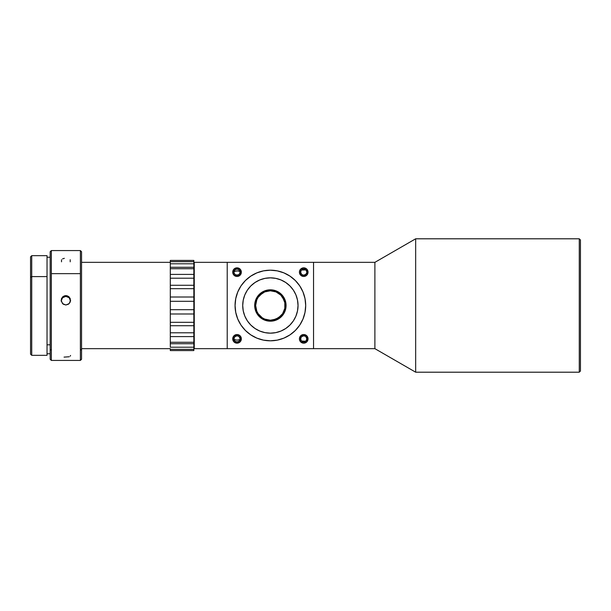 <?xml version="1.0" encoding="UTF-8"?>
<svg xmlns="http://www.w3.org/2000/svg" width="611" height="611" viewBox="0 0 611 611"><rect width="100%" height="100%" fill="white"/><g stroke="black" fill="none" stroke-linecap="round" stroke-linejoin="round"><path stroke-width="0.92" d="M64.056 357.114L69.196 356.755M80.377 360.429L80.377 273.644L51.347 273.644L51.347 360.429L51.347 350.248L50.171 349.286L50.171 359.253L51.347 360.429L80.377 360.429L81.553 359.253L81.553 349.286L80.377 350.248L80.377 360.429M68.478 296.404L70.212 298.496L70.212 302.086L68.478 304.194L65.858 304.996L63.239 304.194L61.245 301.2L61.512 298.496L63.246 296.404M66.782 295.709L69.196 296.984L70.571 300.291L69.188 303.614L65.858 304.996L62.528 303.606L61.153 300.284L62.536 296.984L64.942 295.709L66.782 295.709M64.056 295.976L65.858 295.617L65.858 296.381L62.528 297.748L61.153 301.047M61.512 259.728L61.512 261.821M64.346 258.316L62.536 258.904M70.212 261.821L70.212 259.728M50.171 344.818L47.032 344.818L50.171 344.818M47.032 355.304L47.032 255.673L31.726 255.673L30.55 256.849L30.55 277.287L31.726 276.6L31.726 255.673L31.726 276.6L30.55 277.287L30.55 354.151L31.726 355.327L31.726 276.6L31.726 355.327L47.032 355.327L47.032 276.6L31.726 276.6L47.032 276.6L47.032 255.696M193.847 350.577L170.301 350.577L193.847 350.577L170.301 350.569L193.847 350.569L193.847 349.339L170.301 349.339L170.301 350.569L170.301 349.339L193.847 349.339L193.847 347.216L170.301 347.216L170.301 344.757L170.301 347.216L193.847 347.216L193.847 343.718L193.847 350.569M170.301 260.423L193.847 260.423L170.301 260.431L170.301 344.757L170.301 343.718L193.847 343.718L193.847 342.282L170.301 342.282L170.301 343.718L193.847 343.718L193.847 336.6L170.301 336.6L170.301 342.282L193.847 342.282L193.847 332.796L170.301 332.796L170.301 336.6L193.847 336.6L193.847 332.796L170.301 332.796L170.301 325.716L193.847 325.716L193.847 332.796L193.847 322.318L170.301 322.318L170.301 325.716L193.847 325.716L193.847 313.985L170.301 313.985L170.301 322.318L193.847 322.318L193.847 309.708L170.301 309.708L170.301 313.985L193.847 313.985L193.847 309.708L170.301 309.708L170.301 301.292L193.847 301.292L193.847 309.708L193.847 297.015L170.301 297.015L170.301 301.292L193.847 301.292L193.847 288.682L170.301 288.682L170.301 297.015L193.847 297.015L193.847 285.284L170.301 285.284L170.301 288.682L193.847 288.682L193.847 285.284L170.301 285.284L170.301 278.204L193.847 278.204L193.847 285.284L193.847 268.718L170.301 268.718L170.301 274.4L193.847 274.4L170.301 274.4L170.301 278.204L193.847 278.204L193.847 267.282L170.301 267.282L170.301 268.718L193.847 268.718L193.847 267.282L170.301 267.282L170.301 263.784L193.847 263.784L193.847 267.282L193.847 261.661L170.301 261.661L170.301 263.784L193.847 263.784L193.847 260.423L170.301 260.423L170.301 261.661L193.847 261.661L193.847 260.423L170.301 260.431M170.301 348.66L81.553 348.66L170.301 348.66M81.553 262.34L170.301 262.34L81.553 262.34M193.847 346.3L194.26 346.3L193.847 346.3M194.26 264.7L193.847 264.7L194.26 264.7M285.574 309.41L285.345 310.205L285.574 309.41A15.695 15.695 0 0 1 283.428 314.214A15.695 15.695 0 0 0 285.963 303.69L285.574 301.59A15.695 15.695 0 0 0 283.428 296.786L279.097 292.448A15.695 15.695 0 0 1 283.42 296.778A15.695 15.695 0 0 0 272.185 289.912L275.087 290.531L270.375 289.805A15.695 15.695 0 0 1 279.09 292.448M285.849 302.88L286.07 305.492L285.772 302.437L283.428 296.778A15.695 15.695 0 0 1 285.963 307.31L285.856 302.896M271.307 289.835A15.695 15.695 0 0 0 270.375 289.805A15.695 15.695 0 0 1 286.07 305.5A15.695 15.695 0 0 1 270.375 321.195L273.438 320.89L279.097 318.552A15.695 15.695 0 0 0 283.42 314.222A15.695 15.695 0 0 1 270.375 321.195L274.293 320.699A15.695 15.695 0 0 0 279.09 318.552M283.97 299.864A14.71 14.71 0 0 0 276.012 291.905L270.375 290.79A14.71 14.71 0 0 1 285.093 305.5A14.71 14.71 0 0 1 270.375 320.21A14.71 14.71 0 0 0 283.97 311.136M267.503 319.927L270.375 320.21A14.71 14.71 0 0 1 255.665 305.5A14.71 14.71 0 0 1 270.375 290.79L264.746 291.905L262.203 293.265L258.14 297.328L256.78 299.871L255.665 305.5L256.78 311.129L258.14 313.672L262.203 317.735L264.746 319.095L270.375 320.21L273.247 319.927L278.547 317.735L282.61 313.672L283.97 311.129A14.71 14.71 0 0 0 283.97 299.871L280.777 295.098L276.004 291.905L278.547 293.265M270.375 277.837A27.663 27.663 0 0 1 298.038 305.5A27.663 27.663 0 0 1 270.375 333.163L275.775 332.628L280.961 331.055L285.742 328.497L289.935 325.06L293.379 320.867L295.93 316.086L297.504 310.9L298.038 305.5L297.504 300.1L295.93 294.914L293.379 290.133L289.935 285.94L285.742 282.503L280.961 279.945L275.775 278.372L270.375 277.837L264.983 278.372L259.79 279.945L255.008 282.503L250.815 285.94L247.379 290.133L244.82 294.914L243.247 300.1L242.72 305.5L243.247 310.9L244.82 316.086L247.379 320.867L250.815 325.06L255.008 328.497L259.79 331.055L264.983 332.628L270.375 333.163A27.663 27.663 0 0 1 242.72 305.5A27.663 27.663 0 0 1 270.375 277.837M271.299 321.165A15.695 15.695 0 0 0 274.286 320.699L270.574 321.195M274.996 320.5L273.705 320.836M285.711 308.83L286.032 306.562M255.177 301.59L254.902 302.88L255.177 301.59A15.695 15.695 0 0 1 257.323 296.786A15.695 15.695 0 0 0 254.787 307.31L255.177 309.41A15.695 15.695 0 0 0 257.323 314.214A15.695 15.695 0 0 1 254.787 303.69L254.718 304.438M254.787 303.682L254.718 306.501M285.711 302.17L285.574 301.59M279.097 318.552L283.428 314.222L284.879 311.503L285.772 308.563L286.04 304.499M285.849 308.12L285.963 307.31L285.849 308.12M285.963 307.318L286.07 305.492M273.002 290.026L272.185 289.912L273.002 290.026M274.286 290.301L275.087 290.531M265.67 290.531L272.185 289.912M272.185 321.088L272.995 320.974M303.728 334.53A4.315 4.315 0 0 1 308.043 338.853A4.315 4.315 0 0 1 303.728 343.168L306.775 341.9L308.043 338.853L306.775 335.798L303.728 334.53L300.673 335.798L299.413 338.853L300.673 341.9L303.728 343.168A4.315 4.315 0 0 1 299.413 338.853A4.315 4.315 0 0 1 303.728 334.53M303.728 267.832A4.315 4.315 0 0 1 308.043 272.147A4.315 4.315 0 0 1 303.728 276.47L306.775 275.202L308.043 272.147L306.775 269.1L303.728 267.832L300.673 269.1L299.413 272.147L300.673 275.202L303.728 276.47A4.315 4.315 0 0 1 299.413 272.147A4.315 4.315 0 0 1 303.728 267.832M237.03 267.832A4.315 4.315 0 0 1 241.345 272.147A4.315 4.315 0 0 1 237.03 276.47L240.077 275.202L241.345 272.147L240.077 269.1L237.03 267.832L233.975 269.1L232.715 272.147L233.975 275.202L237.03 276.47A4.315 4.315 0 0 1 232.715 272.147A4.315 4.315 0 0 1 237.03 267.832M237.03 334.53A4.315 4.315 0 0 1 241.345 338.853A4.315 4.315 0 0 1 237.03 343.168L240.077 341.9L241.345 338.853L240.077 335.798L237.03 334.53L233.975 335.798L232.715 338.853L233.975 341.9L237.03 343.168A4.315 4.315 0 0 1 232.715 338.853A4.315 4.315 0 0 1 237.03 334.53M269.459 270.199A35.308 35.308 0 0 0 235.38 300.795M235.296 301.444A35.308 35.308 0 0 0 235.296 309.556M235.319 309.739A35.308 35.308 0 0 0 268.573 340.762M269.451 340.801A35.308 35.308 0 0 0 270.375 340.808A35.308 35.308 0 0 1 235.067 305.5A35.308 35.308 0 0 1 270.375 270.192A35.308 35.308 0 0 1 305.691 305.5A35.308 35.308 0 0 1 270.375 340.808L263.486 340.136L256.864 338.12L250.762 334.859L245.408 330.467L250.762 334.859M241.017 325.121L245.408 330.467L241.017 325.121L237.755 319.011L235.747 312.389L235.067 305.5L235.747 298.611L237.755 291.989L241.017 285.879L245.408 280.533L241.017 285.879M579.274 372.198L580.45 371.022L580.45 239.978L579.274 238.802L579.274 372.198L579.274 238.802L415.663 238.802L415.663 372.198L579.274 372.198L415.663 372.198L415.663 238.802L374.887 262.34L374.887 348.66L415.663 372.198L374.887 348.66L374.887 262.34L313.535 262.34L374.887 262.34L415.663 238.802L579.274 238.802L580.45 239.978L580.45 371.022L579.274 372.198M313.535 348.66L374.887 348.66L313.535 348.66L313.535 262.34L194.26 262.34L194.26 348.66L227.216 348.66L194.26 348.66L194.26 262.34L227.216 262.34L227.216 348.66L313.535 348.66L227.216 348.66L227.216 262.34L313.535 262.34L313.535 348.66M303.682 335.714L305.164 336.058L302.911 335.821L301.261 336.913L300.589 338.853L301.047 340.48L301.406 340.969L304.836 341.236L305.943 341.068L306.638 340.029L306.623 337.646L305.943 336.63L304.927 335.951L302.529 335.951L300.826 337.646L300.826 340.052L301.506 341.068L303.728 341.992L304.927 341.748L305.943 341.068L306.867 338.853A3.139 3.139 0 0 1 303.728 341.992A3.139 3.139 0 0 1 300.589 338.853L301.406 340.969L303.675 341.289L305.943 341.068L306.867 338.853L305.737 336.44L303.682 335.714L301.261 336.913L300.589 338.853A3.139 3.139 0 0 1 303.728 335.714A3.139 3.139 0 0 1 306.867 338.853L306.661 337.738M301.406 270.031L300.589 272.147L300.826 273.354L302.529 275.049L304.927 275.049L306.623 273.354L306.867 272.147A3.139 3.139 0 0 1 303.728 275.286A3.139 3.139 0 0 1 300.589 272.147L301.681 274.53L303.675 275.286L306.172 274.118L306.867 272.147L305.943 269.932L303.667 269.711L301.406 270.031L300.589 272.147A3.139 3.139 0 0 1 303.728 269.008A3.139 3.139 0 0 1 306.867 272.147L306.348 270.429L304.927 269.252A3.139 3.139 0 0 1 305.943 269.932L301.406 270.031A3.139 3.139 0 0 1 304.927 269.252L303.728 269.008L301.506 269.932L300.826 270.948L300.788 273.254M233.937 271.59L234.128 273.354L235.823 275.049L238.229 275.049L239.924 273.354L239.924 270.948L238.229 269.252L235.823 269.252L234.128 270.948A3.139 3.139 0 0 1 240.085 271.444L236.999 270.818L233.937 271.59A3.139 3.139 0 0 1 234.128 270.948L234.036 273.102L235.502 274.889L238.496 274.927L240.016 273.109L240.085 271.444L237.832 270.864L234.647 271.322L233.891 272.147A3.139 3.139 0 0 1 237.03 269.008A3.139 3.139 0 0 1 240.169 272.147A3.139 3.139 0 0 1 237.03 275.286A3.139 3.139 0 0 1 233.891 272.147L234.089 273.247M240.085 339.556L239.924 337.646L238.229 335.951L235.823 335.951L234.128 337.646L234.128 340.052L235.823 341.748L238.229 341.748L239.924 340.052A3.139 3.139 0 0 1 233.937 339.411L236.992 340.182L240.085 339.556A3.139 3.139 0 0 1 239.924 340.052L240.169 338.853A3.139 3.139 0 0 1 237.03 341.992A3.139 3.139 0 0 1 233.891 338.853L233.937 339.411L236.992 340.182L240.085 339.556L240.169 338.853L239.061 336.462L236.969 335.714L234.532 336.944L233.891 338.853A3.139 3.139 0 0 1 237.03 335.714A3.139 3.139 0 0 1 240.169 338.853L239.963 337.746M289.996 334.859L295.342 330.467L299.734 325.121L295.342 330.467L289.996 334.859L283.894 338.12L277.264 340.136L270.375 340.808M299.734 285.879L295.342 280.533L289.996 276.141L295.342 280.533L299.734 285.879L303.003 291.989L305.011 298.611L305.691 305.5L305.011 312.389L303.003 319.011L299.734 325.121M250.762 276.141L245.408 280.533L250.762 276.141L256.864 272.88L263.486 270.864L270.375 270.192L277.264 270.864L283.894 272.88L289.996 276.141M271.292 340.801A35.308 35.308 0 0 0 305.37 310.205M305.454 309.556A35.308 35.308 0 0 0 305.454 301.444M305.431 301.261A35.308 35.308 0 0 0 272.178 270.238M271.299 270.199A35.308 35.308 0 0 0 270.375 270.192M267.755 320.974L270.375 321.195A15.695 15.695 0 0 1 254.68 305.5A15.695 15.695 0 0 1 270.375 289.805L269.451 289.835A15.695 15.695 0 0 0 257.33 296.778L254.986 302.437L254.68 305.5L255.039 302.17M269.451 289.835L267.045 290.164M234.632 342.435L233.975 341.9M234.632 335.263L235.372 334.859M241.017 340.503L240.619 341.251M235.372 276.141L234.632 275.737M233.44 269.749L233.975 269.1M240.619 269.749L241.017 270.497M299.741 270.497L300.138 269.749M306.126 268.565L306.775 269.1M306.126 275.737L305.378 276.141M302.903 275.179L304.461 275.202L306.172 274.118L306.867 272.147L305.943 269.932M300.138 341.251L299.741 340.503M305.378 334.859L306.126 335.263M307.318 341.251L306.775 341.9M254.68 305.5L254.986 308.563L257.33 314.222A15.695 15.695 0 0 0 270.375 321.195A15.695 15.695 0 0 1 261.661 318.552L267.312 320.89L270.375 321.195M268.565 289.912L267.755 290.026M255.177 309.41L254.902 308.104M254.902 308.12L255.039 308.83M285.742 282.503L289.935 285.94L293.379 290.133M293.379 320.867L289.935 325.06L285.742 328.497M255.008 328.497L250.815 325.06L247.379 320.867M247.379 290.133L250.815 285.94L255.008 282.503M270.375 289.805L267.312 290.11L261.661 292.448L257.33 296.778A15.695 15.695 0 0 1 270.375 289.805L273.438 290.11L279.097 292.448M257.33 314.222L261.661 318.552A15.695 15.695 0 0 1 257.33 314.222M281.472 294.403L283.428 296.778L281.472 294.403M283.428 314.222L281.472 316.597L283.428 314.222M259.278 294.403L261.661 292.448L259.278 294.403M282.61 313.672L284.81 308.372L284.81 302.628L282.61 297.328L280.777 295.098M273.247 291.073L270.375 290.79A14.71 14.71 0 0 0 256.788 299.864M258.14 297.328L256.78 299.871A14.71 14.71 0 0 0 256.78 311.129L258.14 313.672A14.71 14.71 0 0 0 264.746 319.095L262.203 317.735M256.788 311.136A14.71 14.71 0 0 0 258.14 313.672L259.973 315.902M270.375 320.21L276.004 319.095L280.777 315.902M284.81 308.372L284.81 302.628L283.97 299.871M270.375 290.79L264.746 291.905L259.973 295.098M255.948 302.628L255.665 305.5L256.78 311.129M302.911 335.821L302.231 336.088M306.172 336.89L305.737 336.44M306.348 340.571L306.638 340.029M300.795 339.968L301.047 340.48M305.737 274.56L306.172 274.118M303.675 275.286L305.164 274.942M301.047 270.52L300.788 271.04M306.63 270.971L306.348 270.429M235.502 274.889L237.007 275.286L239.069 274.538L240.016 273.109L240.085 271.444M237.786 275.194L238.496 274.927M234.54 274.056L234.952 274.507M237.771 335.798L238.489 336.073L236.969 335.714L234.945 336.501L234.036 337.906L233.937 339.411M234.945 336.501L234.532 336.944M236.182 335.829L235.495 336.111M239.497 336.913L239.061 336.462M30.55 256.872L30.55 354.128M81.553 359.23L81.553 251.77M50.171 251.77L50.171 359.23M80.377 273.644L80.377 350.248L81.553 349.286L81.553 251.747L80.377 250.571L80.377 273.644L80.377 250.571L51.347 250.571L51.347 273.644L51.347 250.571L50.171 251.747L50.171 349.286L51.347 350.248L51.347 273.644L80.377 273.644M70.571 301.047L69.188 297.74L65.858 296.381L65.858 295.617L67.668 295.976M70.212 356.182L70.571 355.457M64.056 296.74L61.94 298.451L61.245 300.138M66.882 296.495L64.835 296.495M70.479 300.131L69.188 297.74L67.668 296.74M47.032 353.761L50.171 353.761M47.032 257.239L50.171 257.239"/></g></svg>
